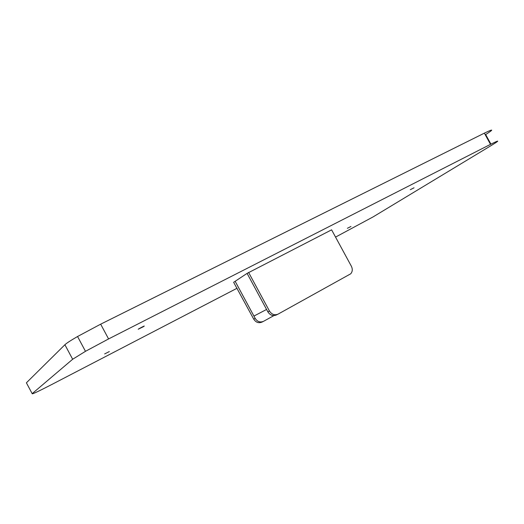 <?xml version="1.0" encoding="UTF-8"?>
<svg xmlns="http://www.w3.org/2000/svg" width="524" height="524" viewBox="0 0 524 524"><rect width="100%" height="100%" fill="white"/><g stroke="black" fill="none" stroke-linecap="round" stroke-linejoin="round"><path stroke-width="0.79" d="M104.656 353.916L109.326 351.571L104.656 353.916M138.205 329.229L139.45 328.463C144.146 325.935 145.417 325.365 143.262 326.753L138.205 329.229M347.386 228.294L350.969 226.473L347.386 228.294M410.312 189.668L414.052 187.802L410.312 189.668M331.6 229.839L247.04 273.417M237.051 288.259L50.867 384.97C37.951 391.625 31.722 394.52 32.174 393.655L72.659 359.254L85.478 351.316L108.579 338.936L490.51 144.355C499.765 139.744 500.119 140.065 491.578 145.312L373.023 216.943L335.543 237.097M235.204 281.264L233.632 282.292L253.727 319.149C255.935 322.483 258.712 323.446 262.059 322.057L263.127 321.526M32.174 393.655L26.396 382.808L64.897 344.74C66.496 343.213 70.714 340.476 77.559 336.513L100.667 324.173L484.359 133.148C493.674 128.649 494.112 129.12 485.669 134.557L490.929 144.139M235.158 281.296L253.93 316.077L266.572 309.448L247.086 273.384L235.158 281.296L255.188 318.396C257.408 321.743 260.199 322.712 263.552 321.317L273.928 315.592M248.579 272.388L269.46 311.033C271.773 314.518 274.655 315.54 278.12 314.099L350.694 273.816C352.534 271.687 352.757 269.166 351.375 266.244L331.594 229.82M247.079 273.371L267.869 311.852C270.174 315.317 273.05 316.339 276.502 314.904L277.681 314.315M72.659 359.254L64.897 344.74M108.579 338.936L100.667 324.173M490.51 144.355L484.359 133.148M253.727 319.149L255.188 318.396M269.46 311.033L267.869 311.852M85.478 351.316L77.559 336.513"/></g></svg>
